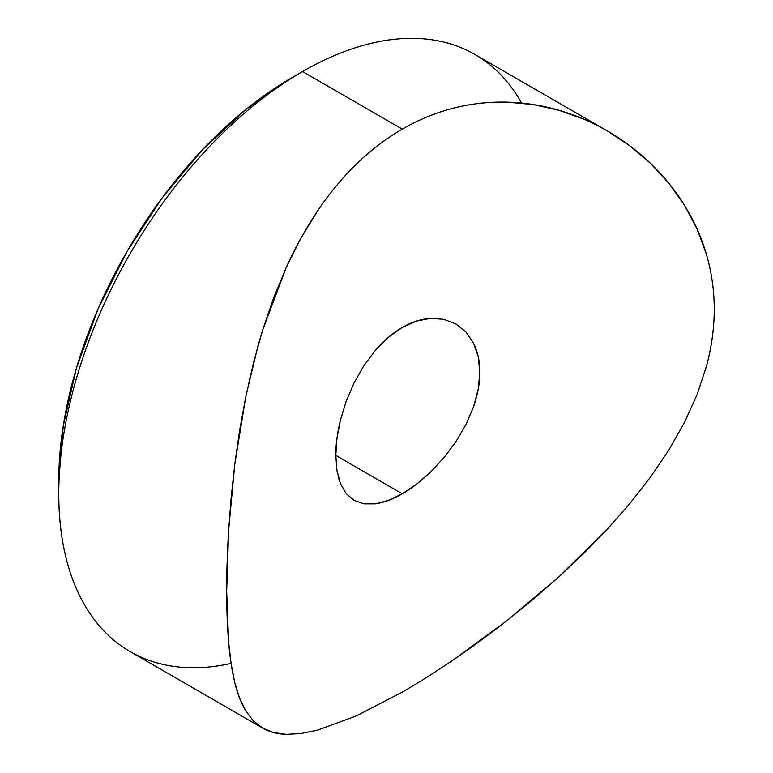 <?xml version="1.0" encoding="UTF-8"?>
<svg xmlns="http://www.w3.org/2000/svg" width="773" height="773" viewBox="0 0 773 773"><rect width="100%" height="100%" fill="white"/><g stroke="black" fill="none" stroke-linecap="round" stroke-linejoin="round"><path stroke-width="1.16" d="M430.735 471.907C420.841 481.337 411.342 488.633 402.269 493.783L335.801 455.403L402.269 493.783L416.608 484.14L430.735 471.907L444.069 457.548L456.002 441.567L444.069 457.548M473.549 406.753L478.255 389.08L479.84 372.19L478.236 356.633L473.511 343.028L465.964 332.032L455.925 323.984L444.002 319.355L430.638 318.331L416.512 321.066L402.269 327.452C411.313 322.138 420.773 319.094 430.638 318.331L444.002 319.355L455.925 323.984L465.964 332.032L473.511 343.028C477.811 351.986 479.917 361.696 479.84 372.19C479.936 382.587 477.83 394.104 473.549 406.753L466.022 424.387L456.002 441.567M231.088 663.418A344.748 199.038 -60 0 1 58.767 493.783A344.748 199.038 -60 0 1 302.543 71.56L291.46 77.957A329.076 189.994 120 0 0 58.767 480.99L63.241 425.991L76.479 367.938L97.987 309.074L126.927 251.65L162.185 197.869L202.41 149.817L246.065 109.322L291.46 77.957L302.543 71.56A344.748 199.038 120 0 0 77.329 375.349A344.748 199.038 120 0 0 130.173 651.6L262.656 728.089L253.331 720.822L245.679 710.783L239.543 697.98L234.741 682.366L231.137 663.727L228.624 642.063L226.682 591.026C226.653 572.522 227.301 552.376 228.624 530.578L231.108 498.189L234.741 464.621L239.572 430.783L245.737 396.887L257.824 346.459L262.627 330.1L273.526 298.156L286.319 267.284L301.006 238.065L317.51 211.039C329.81 192.883 342.816 177.201 356.527 163.973C370.953 150.001 386.2 138.386 402.269 129.13L302.543 71.56L402.269 129.13C418.406 119.796 435.392 112.829 453.239 108.22C470.061 103.833 487.763 101.804 506.344 102.123L532.868 104.481L558.734 110.21L583.857 119.177C590.591 121.96 598.563 125.96 607.771 131.188L630.005 145.913L650.422 163.267L668.751 183.153L684.347 205.029L696.975 228.75L706.416 254.298C711.614 272.241 714.223 290.435 714.233 308.881C714.291 327.366 711.73 346.372 706.57 365.9L697.207 394.307L684.52 422.425L668.78 450.128L650.566 477.009L630.111 503.223L607.675 528.761L583.886 553.265L558.918 576.832L532.877 599.558L506.402 621.057C487.918 635.483 470.293 648.373 453.548 659.736C435.595 671.959 418.502 682.743 402.269 692.106L356.43 715.856L317.384 730.195L300.842 733.558L286.203 734.35L273.41 732.504L262.53 728.011L253.331 720.822L245.679 710.783C241.099 703.082 237.446 693.613 234.741 682.366C231.929 670.664 229.89 657.234 228.624 642.063C227.33 626.642 226.682 609.626 226.682 591.026L228.624 530.578L234.741 464.621L245.737 396.887L253.409 363.068L262.627 330.1L286.319 267.284C295.499 247.08 305.895 228.335 317.51 211.039C329.356 193.424 342.362 177.732 356.527 163.973C370.808 150.117 386.056 138.502 402.269 129.13C418.579 119.718 435.566 112.752 453.239 108.22C470.67 103.756 488.372 101.727 506.344 102.123C524.036 102.529 541.496 105.225 558.734 110.21C575.866 115.167 592.215 122.163 607.771 131.188C623.338 140.232 637.561 150.928 650.422 163.267C663.63 175.944 674.935 189.868 684.347 205.029C694.019 220.624 701.372 237.05 706.416 254.298C711.585 271.99 714.194 290.184 714.233 308.881C714.262 327.626 711.711 346.633 706.57 365.9M607.771 131.188L474.912 54.477A344.748 199.038 120 0 0 302.543 71.56A344.748 199.038 -60 0 1 521.582 103.041M286.203 734.35C277.101 734.031 269.217 731.915 262.53 728.011M650.566 477.009L630.111 503.223L607.675 528.761L558.918 576.832L506.402 621.057L453.548 659.736M388.413 500.421L402.269 493.783C393.206 499.107 384.268 502.46 375.475 503.841L388.413 500.421M354.102 500.421L363.957 503.851L354.102 500.421L346.227 493.628L354.102 500.421M335.801 455.432C335.714 445.045 337.27 433.218 340.458 419.942L346.227 401.177L354.102 382.819L363.928 365.6L375.504 350.179C384.287 340.159 393.215 332.583 402.269 327.452L388.375 337.328L375.504 350.179L363.928 365.6L354.102 382.819L346.227 401.177L340.458 419.942L336.97 438.223L335.801 455.432L336.97 470.718L340.468 483.618L346.227 493.628L340.468 483.618L338.787 478.767M375.475 503.841L363.957 503.851M58.767 493.783L58.767 480.99"/></g></svg>
